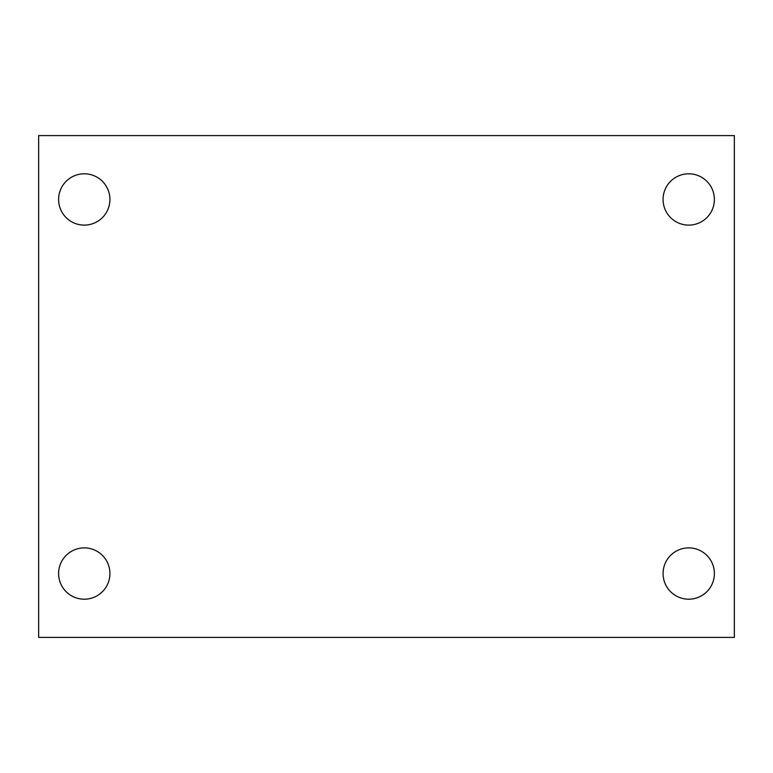 <?xml version="1.0" encoding="UTF-8"?>
<svg xmlns="http://www.w3.org/2000/svg" width="773" height="773" viewBox="0 0 773 773"><rect width="100%" height="100%" fill="white"/><g stroke="black" fill="none" stroke-linecap="round" stroke-linejoin="round"><path stroke-width="1.16" d="M38.65 135.594L734.35 135.594L734.35 637.406L38.65 637.406L38.65 135.594M84.267 547.883A25.664 25.664 0 0 1 109.93 573.537A25.664 25.664 0 0 1 84.267 599.201A25.664 25.664 0 0 1 58.613 573.537A25.664 25.664 0 0 1 84.267 547.883M688.733 547.883A25.664 25.664 0 0 1 714.387 573.537A25.664 25.664 0 0 1 688.733 599.201A25.664 25.664 0 0 1 663.07 573.537A25.664 25.664 0 0 1 688.733 547.883M688.733 173.799A25.664 25.664 0 0 1 714.387 199.463A25.664 25.664 0 0 1 688.733 225.117A25.664 25.664 0 0 1 663.07 199.463A25.664 25.664 0 0 1 688.733 173.799M84.267 173.799A25.664 25.664 0 0 1 109.93 199.463A25.664 25.664 0 0 1 84.267 225.117A25.664 25.664 0 0 1 58.613 199.463A25.664 25.664 0 0 1 84.267 173.799"/></g></svg>
